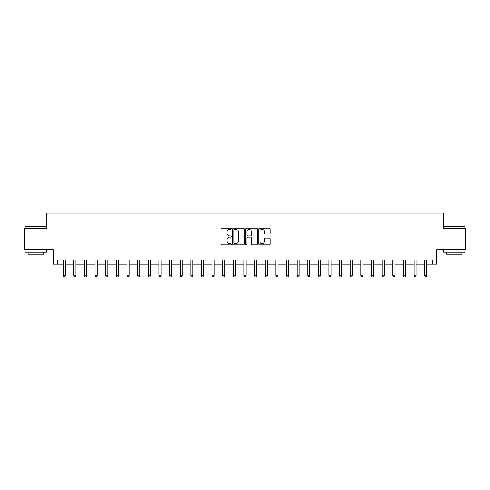 <?xml version="1.0" encoding="UTF-8"?>
<svg xmlns="http://www.w3.org/2000/svg" width="490" height="490" viewBox="0 0 490 490"><rect width="100%" height="100%" fill="white"/><g stroke="black" fill="none" stroke-linecap="round" stroke-linejoin="round"><path stroke-width="0.73" d="M231.39 228.732A0.582 0.582 0 0 0 230.808 228.144L221.939 228.144A0.833 0.833 0 0 0 221.1 228.983L221.1 244.008A0.833 0.833 0 0 0 221.939 244.841L230.808 244.841A0.582 0.582 0 0 0 231.39 244.259A0.582 0.582 0 0 0 230.808 243.677L229.657 243.677A2.671 2.671 0 0 1 226.986 241L226.986 239.751A2.671 2.671 0 0 1 229.657 237.08L230.808 237.08A0.582 0.582 0 0 0 231.39 236.492A0.582 0.582 0 0 0 230.808 235.911L229.657 235.911A2.671 2.671 0 0 1 226.986 233.24L226.986 231.984A2.671 2.671 0 0 1 229.657 229.314L230.808 229.314A0.582 0.582 0 0 0 231.39 228.732M269.396 234.03A0.833 0.833 0 0 0 270.235 233.197L270.235 228.983A0.833 0.833 0 0 0 269.396 228.144L259.547 228.144A0.833 0.833 0 0 0 258.714 228.983L258.714 244.008A0.833 0.833 0 0 0 259.547 244.841L269.396 244.841A0.833 0.833 0 0 0 270.235 244.008L270.235 238.918A0.833 0.833 0 0 0 269.396 238.079L265.182 238.079A0.833 0.833 0 0 0 264.349 238.918L264.349 241.441A2.236 2.236 0 0 1 262.113 243.677A2.236 2.236 0 0 1 259.884 241.441L259.884 231.55A2.236 2.236 0 0 1 262.113 229.314A2.236 2.236 0 0 1 264.349 231.55L264.349 233.197A0.833 0.833 0 0 0 265.182 234.03L269.396 234.03M57.459 264.135L57.459 259.884L432.541 259.884L432.541 264.135L436.792 264.135L436.792 249.68L465.5 249.68L465.5 228.414L443.174 228.414L443.174 213.107L46.826 213.107L46.826 228.414L24.5 228.414L24.5 249.68L53.208 249.68L53.208 264.135L63.198 264.135M244.271 228.983A0.833 0.833 0 0 0 243.432 228.144L233.583 228.144A0.833 0.833 0 0 0 232.75 228.983L232.75 244.008A0.833 0.833 0 0 0 233.583 244.841L243.432 244.841A0.833 0.833 0 0 0 244.271 244.008L244.271 228.983M246.568 228.144L256.417 228.144A0.833 0.833 0 0 1 257.25 228.983L257.25 244.008A0.833 0.833 0 0 1 256.417 244.841L252.203 244.841A0.833 0.833 0 0 1 251.364 244.008L251.364 237.913A0.833 0.833 0 0 0 250.531 237.08L247.732 237.08A0.833 0.833 0 0 0 246.899 237.913L246.899 244.259A0.582 0.582 0 0 1 246.317 244.841A0.582 0.582 0 0 1 245.729 244.259L245.729 228.983A0.833 0.833 0 0 1 246.568 228.144M65.323 264.135L73.831 264.135M75.956 264.135L84.464 264.135M86.589 264.135L95.097 264.135M97.222 264.135L105.724 264.135M107.849 264.135L116.357 264.135M118.482 264.135L126.99 264.135M129.115 264.135L137.623 264.135M139.748 264.135L148.25 264.135M150.381 264.135L158.882 264.135M161.008 264.135L169.516 264.135M171.641 264.135L180.149 264.135M182.274 264.135L190.782 264.135M192.907 264.135L201.408 264.135M203.534 264.135L212.041 264.135M214.167 264.135L222.674 264.135M224.8 264.135L233.307 264.135M235.433 264.135L243.934 264.135M246.066 264.135L254.567 264.135M256.693 264.135L265.2 264.135M267.326 264.135L275.833 264.135M277.959 264.135L286.466 264.135M288.592 264.135L297.093 264.135M299.219 264.135L307.726 264.135M309.852 264.135L318.359 264.135M320.485 264.135L328.992 264.135M331.118 264.135L339.619 264.135M341.751 264.135L350.252 264.135M352.377 264.135L360.885 264.135M363.01 264.135L371.518 264.135M373.643 264.135L382.151 264.135M384.276 264.135L392.778 264.135M394.903 264.135L403.411 264.135M405.536 264.135L414.044 264.135M416.169 264.135L424.677 264.135M426.802 264.135L432.541 264.135M234.502 229.314A0.582 0.582 0 0 0 233.92 229.902L233.92 243.089A0.582 0.582 0 0 0 234.502 243.677L235.715 243.677A2.671 2.671 0 0 0 238.385 241L238.385 231.984A2.671 2.671 0 0 0 235.715 229.314L234.502 229.314M251.364 231.592A2.236 2.236 0 0 0 249.134 229.357A2.236 2.236 0 0 0 246.899 231.592L246.899 235.078A0.833 0.833 0 0 0 247.732 235.911L250.531 235.911A0.833 0.833 0 0 0 251.364 235.078L251.364 231.592M65.427 259.884L65.384 259.994A0.851 0.851 0 0 0 65.323 260.312L65.323 275.79L63.198 275.79L63.198 260.312A0.851 0.851 0 0 0 63.137 259.994L63.094 259.884M65.323 275.79L64.686 276.893L63.835 276.893L63.198 275.79M76.06 259.884L76.017 259.994A0.851 0.851 0 0 0 75.956 260.312L75.956 275.79L73.831 275.79L73.831 260.312A0.851 0.851 0 0 0 73.77 259.994L73.727 259.884M75.956 275.79L75.319 276.893L74.468 276.893L73.831 275.79M86.693 259.884L86.65 259.994A0.851 0.851 0 0 0 86.589 260.312L86.589 275.79L84.464 275.79L84.464 260.312A0.851 0.851 0 0 0 84.403 259.994L84.36 259.884M86.589 275.79L85.952 276.893L85.101 276.893L84.464 275.79M97.326 259.884L97.283 259.994A0.851 0.851 0 0 0 97.222 260.312L97.222 275.79L95.097 275.79L95.097 260.312A0.851 0.851 0 0 0 95.035 259.994L94.987 259.884M97.222 275.79L96.585 276.893L95.734 276.893L95.097 275.79M107.959 259.884L107.916 259.994A0.851 0.851 0 0 0 107.849 260.312L107.849 275.79L105.724 275.79L105.724 260.312A0.851 0.851 0 0 0 105.662 259.994L105.62 259.884M107.849 275.79L107.212 276.893L106.361 276.893L105.724 275.79M25.394 226.288L46.403 226.545L25.394 226.288M35.77 252.228L25.137 252.228L25.137 250.102L46.403 250.102L46.403 252.228L35.77 252.228M43.426 252.228L43.426 254.188L28.114 254.188L28.114 252.228M443.854 226.288L464.863 226.545L443.854 226.288M454.23 252.228L443.597 252.228L443.597 250.102L464.863 250.102L464.863 252.228L454.23 252.228M461.886 252.228L461.886 254.188L446.574 254.188L446.574 252.228M118.586 259.884L118.543 259.994A0.851 0.851 0 0 0 118.482 260.312L118.482 275.79L116.357 275.79L116.357 260.312A0.851 0.851 0 0 0 116.295 259.994L116.253 259.884M118.482 275.79L117.845 276.893L116.994 276.893L116.357 275.79M129.219 259.884L129.176 259.994A0.851 0.851 0 0 0 129.115 260.312L129.115 275.79L126.99 275.79L126.99 260.312A0.851 0.851 0 0 0 126.928 259.994L126.886 259.884M129.115 275.79L128.478 276.893L127.627 276.893L126.99 275.79M139.852 259.884L139.809 259.994A0.851 0.851 0 0 0 139.748 260.312L139.748 275.79L137.623 275.79L137.623 260.312A0.851 0.851 0 0 0 137.561 259.994L137.519 259.884M139.748 275.79L139.111 276.893L138.26 276.893L137.623 275.79M150.485 259.884L150.442 259.994A0.851 0.851 0 0 0 150.381 260.312L150.381 275.79L148.25 275.79L148.25 260.312A0.851 0.851 0 0 0 148.188 259.994L148.145 259.884M150.381 275.79L149.738 276.893L148.893 276.893L148.25 275.79M161.112 259.884L161.069 259.994A0.851 0.851 0 0 0 161.008 260.312L161.008 275.79L158.882 275.79L158.882 260.312A0.851 0.851 0 0 0 158.821 259.994L158.778 259.884M161.008 275.79L160.371 276.893L159.52 276.893L158.882 275.79M171.745 259.884L171.702 259.994A0.851 0.851 0 0 0 171.641 260.312L171.641 275.79L169.516 275.79L169.516 260.312A0.851 0.851 0 0 0 169.454 259.994L169.411 259.884M171.641 275.79L171.004 276.893L170.153 276.893L169.516 275.79M182.378 259.884L182.335 259.994A0.851 0.851 0 0 0 182.274 260.312L182.274 275.79L180.149 275.79L180.149 260.312A0.851 0.851 0 0 0 180.087 259.994L180.044 259.884M182.274 275.79L181.637 276.893L180.786 276.893L180.149 275.79M193.011 259.884L192.968 259.994A0.851 0.851 0 0 0 192.907 260.312L192.907 275.79L190.782 275.79L190.782 260.312A0.851 0.851 0 0 0 190.72 259.994L190.671 259.884M192.907 275.79L192.27 276.893L191.418 276.893L190.782 275.79M203.644 259.884L203.601 259.994A0.851 0.851 0 0 0 203.534 260.312L203.534 275.79L201.408 275.79L201.408 260.312A0.851 0.851 0 0 0 201.347 259.994L201.304 259.884M203.534 275.79L202.897 276.893L202.045 276.893L201.408 275.79M214.271 259.884L214.228 259.994A0.851 0.851 0 0 0 214.167 260.312L214.167 275.79L212.041 275.79L212.041 260.312A0.851 0.851 0 0 0 211.98 259.994L211.937 259.884M214.167 275.79L213.53 276.893L212.678 276.893L212.041 275.79M224.904 259.884L224.861 259.994A0.851 0.851 0 0 0 224.8 260.312L224.8 275.79L222.674 275.79L222.674 260.312A0.851 0.851 0 0 0 222.613 259.994L222.57 259.884M224.8 275.79L224.163 276.893L223.311 276.893L222.674 275.79M235.537 259.884L235.494 259.994A0.851 0.851 0 0 0 235.433 260.312L235.433 275.79L233.307 275.79L233.307 260.312A0.851 0.851 0 0 0 233.246 259.994L233.203 259.884M235.433 275.79L234.796 276.893L233.944 276.893L233.307 275.79M246.17 259.884L246.127 259.994A0.851 0.851 0 0 0 246.066 260.312L246.066 275.79L243.934 275.79L243.934 260.312A0.851 0.851 0 0 0 243.873 259.994L243.83 259.884M246.066 275.79L245.423 276.893L244.577 276.893L243.934 275.79M256.797 259.884L256.754 259.994A0.851 0.851 0 0 0 256.693 260.312L256.693 275.79L254.567 275.79L254.567 260.312A0.851 0.851 0 0 0 254.506 259.994L254.463 259.884M256.693 275.79L256.056 276.893L255.204 276.893L254.567 275.79M267.43 259.884L267.387 259.994A0.851 0.851 0 0 0 267.326 260.312L267.326 275.79L265.2 275.79L265.2 260.312A0.851 0.851 0 0 0 265.139 259.994L265.096 259.884M267.326 275.79L266.689 276.893L265.837 276.893L265.2 275.79M278.063 259.884L278.02 259.994A0.851 0.851 0 0 0 277.959 260.312L277.959 275.79L275.833 275.79L275.833 260.312A0.851 0.851 0 0 0 275.772 259.994L275.729 259.884M277.959 275.79L277.322 276.893L276.47 276.893L275.833 275.79M288.696 259.884L288.653 259.994A0.851 0.851 0 0 0 288.592 260.312L288.592 275.79L286.466 275.79L286.466 260.312A0.851 0.851 0 0 0 286.399 259.994L286.356 259.884M288.592 275.79L287.955 276.893L287.103 276.893L286.466 275.79M299.329 259.884L299.28 259.994A0.851 0.851 0 0 0 299.219 260.312L299.219 275.79L297.093 275.79L297.093 260.312A0.851 0.851 0 0 0 297.032 259.994L296.989 259.884M299.219 275.79L298.582 276.893L297.73 276.893L297.093 275.79M309.956 259.884L309.913 259.994A0.851 0.851 0 0 0 309.852 260.312L309.852 275.79L307.726 275.79L307.726 260.312A0.851 0.851 0 0 0 307.665 259.994L307.622 259.884M309.852 275.79L309.214 276.893L308.363 276.893L307.726 275.79M320.589 259.884L320.546 259.994A0.851 0.851 0 0 0 320.485 260.312L320.485 275.79L318.359 275.79L318.359 260.312A0.851 0.851 0 0 0 318.298 259.994L318.255 259.884M320.485 275.79L319.848 276.893L318.996 276.893L318.359 275.79M331.222 259.884L331.179 259.994A0.851 0.851 0 0 0 331.118 260.312L331.118 275.79L328.992 275.79L328.992 260.312A0.851 0.851 0 0 0 328.931 259.994L328.888 259.884M331.118 275.79L330.481 276.893L329.629 276.893L328.992 275.79M341.855 259.884L341.812 259.994A0.851 0.851 0 0 0 341.751 260.312L341.751 275.79L339.619 275.79L339.619 260.312A0.851 0.851 0 0 0 339.558 259.994L339.515 259.884M341.751 275.79L341.107 276.893L340.262 276.893L339.619 275.79M352.482 259.884L352.439 259.994A0.851 0.851 0 0 0 352.377 260.312L352.377 275.79L350.252 275.79L350.252 260.312A0.851 0.851 0 0 0 350.191 259.994L350.148 259.884M352.377 275.79L351.74 276.893L350.889 276.893L350.252 275.79M363.115 259.884L363.072 259.994A0.851 0.851 0 0 0 363.01 260.312L363.01 275.79L360.885 275.79L360.885 260.312A0.851 0.851 0 0 0 360.824 259.994L360.781 259.884M363.01 275.79L362.373 276.893L361.522 276.893L360.885 275.79M373.748 259.884L373.705 259.994A0.851 0.851 0 0 0 373.643 260.312L373.643 275.79L371.518 275.79L371.518 260.312A0.851 0.851 0 0 0 371.457 259.994L371.414 259.884M373.643 275.79L373.006 276.893L372.155 276.893L371.518 275.79M384.38 259.884L384.338 259.994A0.851 0.851 0 0 0 384.276 260.312L384.276 275.79L382.151 275.79L382.151 260.312A0.851 0.851 0 0 0 382.084 259.994L382.041 259.884M384.276 275.79L383.639 276.893L382.788 276.893L382.151 275.79M395.014 259.884L394.965 259.994A0.851 0.851 0 0 0 394.903 260.312L394.903 275.79L392.778 275.79L392.778 260.312A0.851 0.851 0 0 0 392.717 259.994L392.674 259.884M394.903 275.79L394.266 276.893L393.415 276.893L392.778 275.79M405.64 259.884L405.598 259.994A0.851 0.851 0 0 0 405.536 260.312L405.536 275.79L403.411 275.79L403.411 260.312A0.851 0.851 0 0 0 403.35 259.994L403.307 259.884M405.536 275.79L404.899 276.893L404.048 276.893L403.411 275.79M416.273 259.884L416.231 259.994A0.851 0.851 0 0 0 416.169 260.312L416.169 275.79L414.044 275.79L414.044 260.312A0.851 0.851 0 0 0 413.983 259.994L413.94 259.884M416.169 275.79L415.532 276.893L414.681 276.893L414.044 275.79M426.906 259.884L426.863 259.994A0.851 0.851 0 0 0 426.802 260.312L426.802 275.79L424.677 275.79L424.677 260.312A0.851 0.851 0 0 0 424.616 259.994L424.573 259.884M426.802 275.79L426.165 276.893L425.314 276.893L424.677 275.79M25.137 228.414L25.137 226.545M29.988 250.102L29.988 249.68M41.552 250.102L41.552 249.68M46.403 228.414L46.403 226.545M443.597 228.414L443.597 226.545M448.448 250.102L448.448 249.68M460.012 250.102L460.012 249.68M464.863 228.414L464.863 226.545"/></g></svg>
